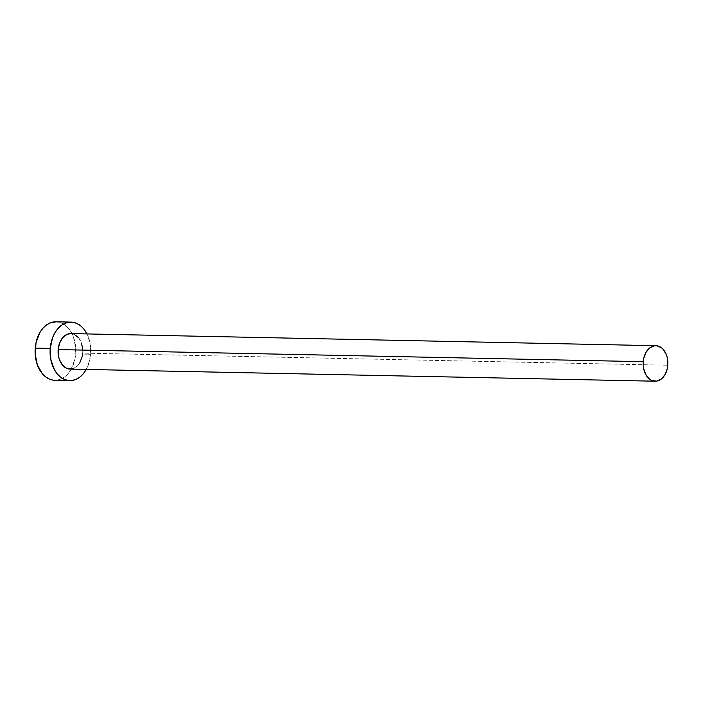 <?xml version="1.0" encoding="UTF-8"?>
<svg xmlns="http://www.w3.org/2000/svg" width="703" height="703" viewBox="0 0 703 703"><rect width="100%" height="100%" fill="white"/><g stroke="black" fill="none" stroke-linecap="round" stroke-linejoin="round"><path stroke-width="0.53" stroke-dasharray="3.52 2.64" d="M70.08 369.101A17.76 12.364 91.2 0 0 82.726 353.117L667.806 365.226L82.726 353.117A17.76 12.364 91.2 0 0 70.818 333.591M54.843 380.279A29.254 20.361 91.2 0 0 75.669 353.952L90.678 354.259A29.254 20.361 -88.8 0 1 86.249 369.435M85.968 369.945L88.235 365.182L90.678 354.259L90.028 342.906L86.987 333.925A29.254 20.361 -88.8 0 1 90.678 354.259L75.669 353.952A29.254 20.361 91.2 0 0 56.047 321.789M70.871 333.591L74.237 334.364M78.455 337.633L81.451 343.002M82.769 349.637L82.726 353.117M79.87 362.634L78.13 365.094L73.833 368.346M57.092 380.147L61.02 379.04L64.738 376.852L68.094 373.68L70.959 369.629L74.826 359.576L75.739 348.222L73.56 337.291L71.407 332.519L68.63 328.459L65.353 325.261L61.688 323.055L56.143 321.789"/><path stroke-width="1.05" d="M73.833 368.346L71.451 369.022L66.653 368.328L62.444 365.05L59.447 359.69L58.56 356.474L58.164 349.576A17.76 12.364 91.2 0 0 70.08 369.101L655.161 381.211A17.76 12.364 -88.8 0 1 643.245 361.685L58.164 349.576L59.65 342.95L62.769 337.598L67.057 334.338L70.871 333.591M655.899 345.7L70.818 333.591A17.76 12.364 91.2 0 0 58.164 349.576L643.245 361.685A17.76 12.364 -88.8 0 1 655.899 345.7A17.76 12.364 -88.8 0 1 667.806 365.226A17.76 12.364 -88.8 0 1 655.161 381.211M71.056 322.097L56.047 321.789A29.254 20.361 91.2 0 0 35.22 348.117A29.254 20.361 91.2 0 0 54.843 380.279L69.843 380.595A29.254 20.361 -88.8 0 1 50.221 348.424L35.22 348.117L50.221 348.424A29.254 20.361 -88.8 0 1 71.056 322.097A29.254 20.361 -88.8 0 1 86.987 333.925L83.631 328.767L80.353 325.577L76.689 323.371L72.787 322.238L68.797 322.229L64.869 323.336L61.161 325.524L57.804 328.705L54.931 332.747L52.655 337.51L50.221 348.424L50.862 359.787L54.491 369.866L57.259 373.926L60.546 377.116L64.201 379.321L68.103 380.446L72.093 380.455L76.021 379.348L79.738 377.168L83.095 373.987L86.249 369.435A29.254 20.361 -88.8 0 1 69.843 380.595M74.237 334.364L78.455 337.633M81.451 343.002L82.769 349.637M82.726 353.117L82.216 356.526L79.87 362.634M56.143 321.789L49.869 323.029L46.152 325.217L42.795 328.389L39.93 332.44L36.064 342.493L35.15 353.855L37.329 364.778L42.259 373.609L45.546 376.808L49.201 379.014L53.103 380.138L57.092 380.147M667.806 365.226L667.419 358.328L666.532 355.112L663.535 349.751L661.541 347.809L656.954 345.788L654.528 345.779L649.888 347.783L646.11 352.168L643.763 358.266L643.245 361.685L643.64 368.583L645.837 374.699L649.51 379.102L651.734 380.437L656.532 381.131L661.172 379.128L664.95 374.743L667.296 368.636L667.806 365.226"/></g></svg>
